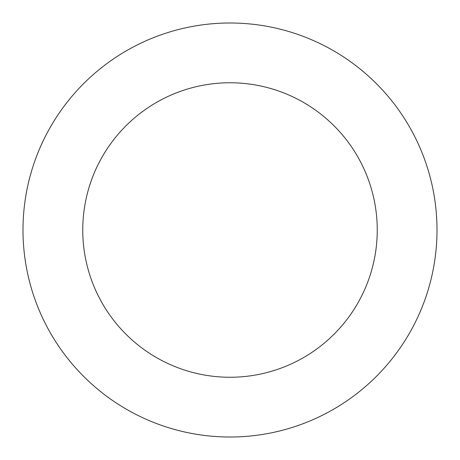 <?xml version="1.0" encoding="UTF-8"?>
<svg xmlns="http://www.w3.org/2000/svg" width="460" height="460" viewBox="0 0 460 460"><rect width="100%" height="100%" fill="white"/><g stroke="black" fill="none" stroke-linecap="round" stroke-linejoin="round"><path stroke-width="0.69" d="M433.883 194.155A207.011 207.011 0 0 0 97.008 71.369A207.011 207.011 0 0 0 159.108 424.499A207.011 207.011 0 0 0 433.883 194.155M375.026 204.505A147.252 147.252 0 0 0 135.401 117.168A147.252 147.252 0 0 0 179.572 368.356A147.252 147.252 0 0 0 375.026 204.505"/></g></svg>
